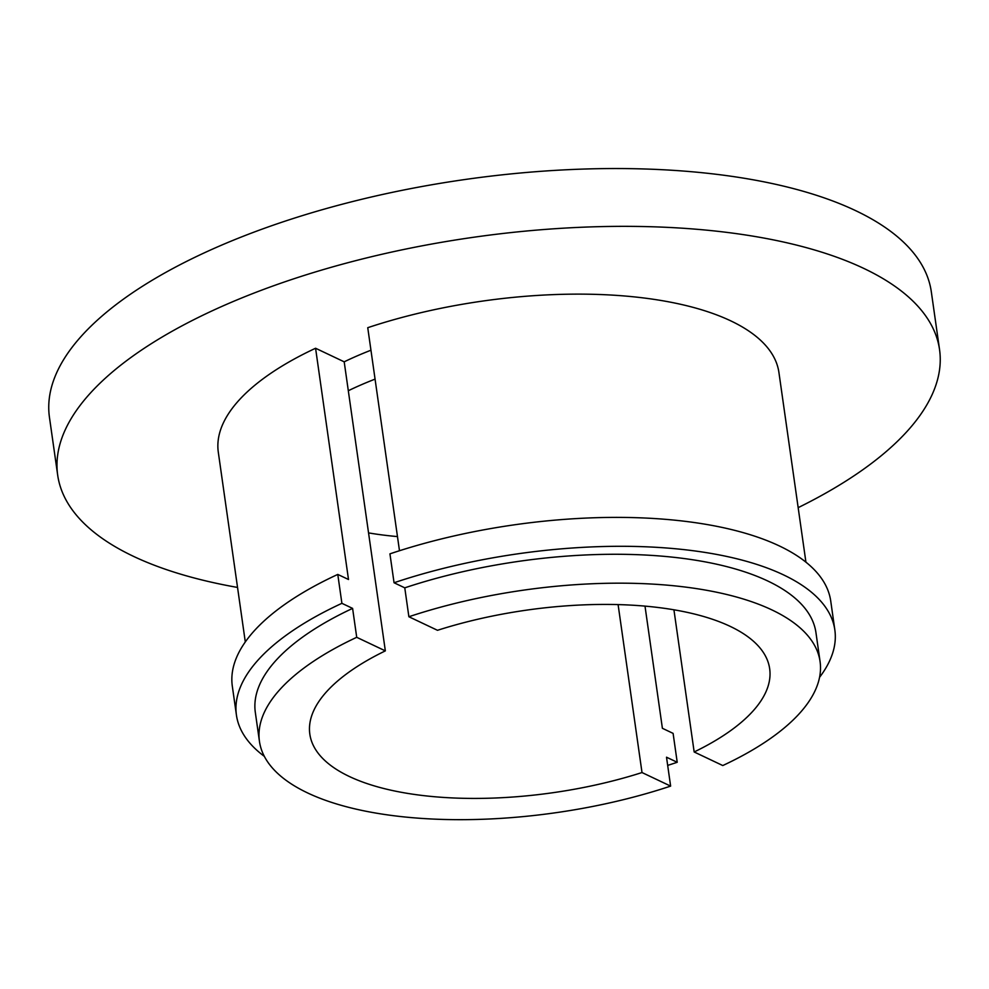 <?xml version="1.0" encoding="UTF-8"?>
<svg xmlns="http://www.w3.org/2000/svg" width="989" height="989" viewBox="0 0 989 989"><rect width="100%" height="100%" fill="white"/><g stroke="black" fill="none" stroke-linecap="round" stroke-linejoin="round"><path stroke-width="1.48" d="M408.877 616.74L404.773 587.837A283.138 112.449 -8.1 0 1 815.95 632.626L820.066 661.53A283.138 112.449 -8.1 0 0 408.877 616.74L437.497 630.302A232.23 92.237 -8.1 0 1 769.665 668.7A232.23 92.237 -8.1 0 1 694.167 751.974L673.929 609.805M399.482 550.725L367.747 327.693A283.138 112.449 -8.1 0 1 778.924 372.482L805.924 562.16M245.297 641.948L218.309 452.27A283.138 112.449 -8.1 0 1 315.578 348.252L344.197 361.826A232.23 92.237 -8.1 0 1 370.949 350.217M237.545 587.441A445.384 176.883 -8.1 0 1 57.683 475.128A445.384 176.883 -8.1 0 1 250.155 294.586A445.384 176.883 -8.1 0 1 694.055 229.052A445.384 176.883 -8.1 0 1 939.55 349.624A445.384 176.883 -8.1 0 1 798.16 507.654M820.066 661.53A283.138 112.449 -8.1 0 1 722.786 765.548L694.167 751.974M618.1 604.6L642.009 772.545L670.629 786.107A283.138 112.449 -8.1 0 1 259.439 741.317A283.138 112.449 -8.1 0 1 356.72 637.312L385.339 650.873L344.197 361.826M264.347 756.362A302.226 120.028 -8.1 0 1 236.433 715.109A302.226 120.028 -8.1 0 1 341.897 603.327L337.781 574.424L348.499 579.492L315.578 348.252M341.897 603.327L352.603 608.396L356.72 637.312M670.629 786.107L666.512 757.203L677.218 762.284L673.101 733.381L662.395 728.3L645.001 606.121M236.433 715.109L232.316 686.193A302.226 120.028 -8.1 0 1 337.781 574.424M57.683 475.128L49.45 417.321A445.384 176.883 -8.1 0 1 241.922 236.779A445.384 176.883 -8.1 0 1 685.822 171.245A445.384 176.883 -8.1 0 1 931.317 291.804L939.55 349.624M642.009 772.545A232.23 92.237 -8.1 0 1 309.829 734.147A232.23 92.237 -8.1 0 1 385.339 650.873M397.479 536.582A232.23 92.237 -8.1 0 1 368.551 532.898M348.313 390.729A232.23 92.237 -8.1 0 1 375.066 379.121M404.773 587.837L394.055 582.756L389.938 553.852A302.226 120.028 -8.1 0 1 830.735 601.028L834.84 629.931A302.226 120.028 -8.1 0 1 819.547 677.341M677.218 762.284A302.226 120.028 -8.1 0 1 667.674 765.399M394.055 582.756A302.226 120.028 -8.1 0 1 834.84 629.931M259.439 741.317L255.323 712.414A283.138 112.449 -8.1 0 1 352.603 608.396"/></g></svg>
